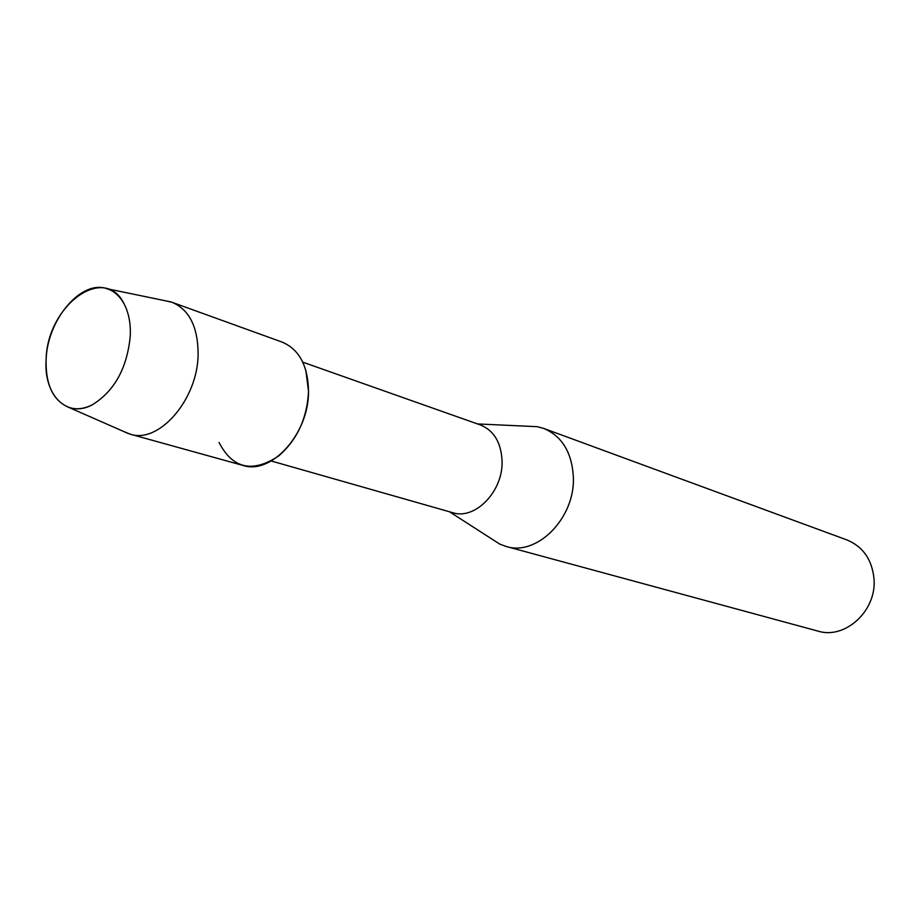 <?xml version="1.0" encoding="UTF-8"?>
<svg xmlns="http://www.w3.org/2000/svg" width="920" height="920" viewBox="0 0 920 920"><rect width="100%" height="100%" fill="white"/><g stroke="black" fill="none" stroke-linecap="round" stroke-linejoin="round"><path stroke-width="1.38" d="M46.103 359.938C43.619 395.14 66.964 418.841 92.563 404.673C114.735 390.77 127.328 367.69 130.318 335.432C130.709 323.438 128.766 313.168 124.476 304.623C104.972 262.545 46.77 305.555 46.103 359.938C45.597 385.02 53.245 400.878 69.069 407.502C76.44 409.848 84.272 408.905 92.563 404.673C114.735 390.77 127.328 367.69 130.318 335.432C130.709 323.438 128.766 313.168 124.476 304.623C120.152 296.378 114.31 291.065 106.95 288.707C81.063 279.381 47.127 319.918 46.103 359.938M219.029 442.44C232.518 468.602 252.298 473.19 278.38 456.193C297.079 440.093 307.13 418.439 308.522 391.253L305.808 370.197M271.262 460.989L452.536 512.647C475.053 520.317 503.286 491.315 502.067 460.943C501.147 442.543 493.948 430.56 480.493 424.994L302.772 362.158M491.142 538.568L499.79 544.122L506.092 546.445C537.073 556.588 575.414 517.764 573.355 476.893C571.872 452.329 562.005 436.183 543.731 428.433L537.245 426.684L526.976 426.213M506.092 546.445L817.949 631.097C845.181 639.768 876.944 610.627 874 578.772C872.033 559.601 863.04 546.664 847.009 539.971L543.731 428.433M123.567 431.445L130.134 434.148C158.987 444.141 197.938 399.268 198.122 354.131C197.972 326.968 189.324 309.707 172.166 302.346L165.243 300.736M130.134 434.148L242.868 465.405C271.48 475.18 309.028 433.63 308.522 391.253C307.959 365.734 299.184 349.358 282.187 342.125L172.166 302.346M449.5 511.784L499.79 544.122M477.514 423.936L537.245 426.684M69.069 407.502L128.743 433.722M106.95 288.707L170.786 301.886"/></g></svg>
